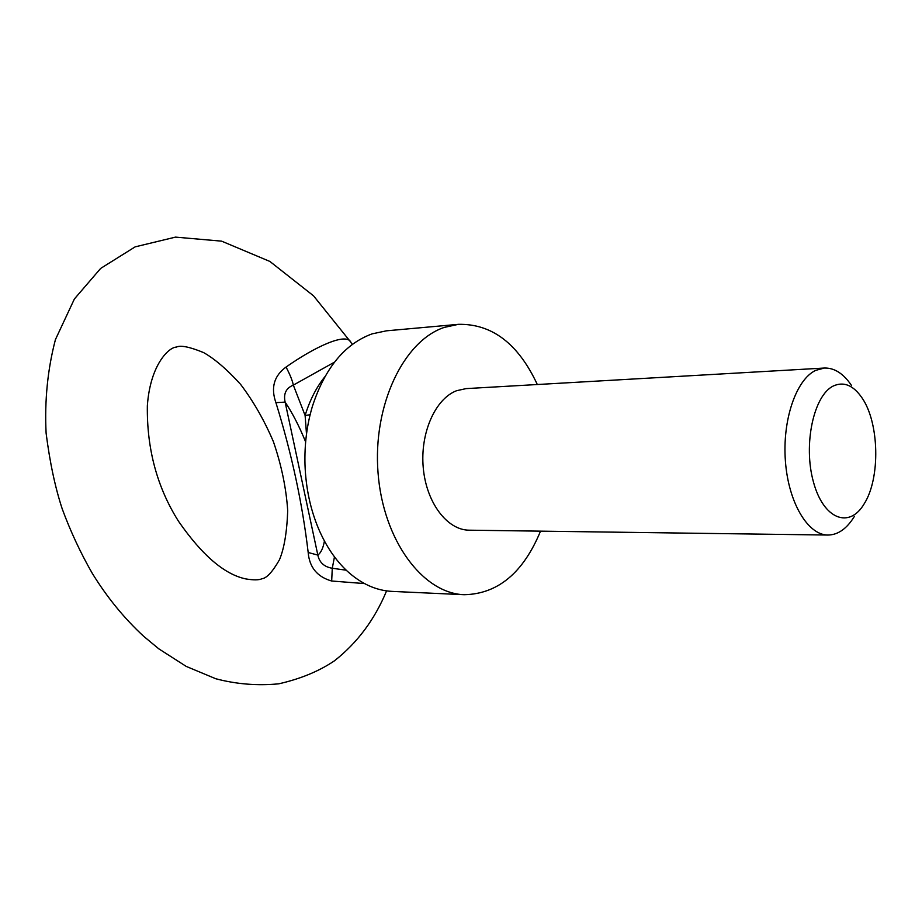 <?xml version="1.0" encoding="UTF-8"?>
<svg xmlns="http://www.w3.org/2000/svg" width="922" height="922" viewBox="0 0 922 922"><rect width="100%" height="100%" fill="white"/><g stroke="black" fill="none" stroke-linecap="round" stroke-linejoin="round"><path stroke-width="1.38" d="M334.467 556.853L332.277 568.263L346.223 570.199M334.467 362.162L293.334 385.119L305.113 415.476L310.115 414.739M306.496 434.066L305.113 415.476C309.734 400.355 316.292 387.482 324.786 376.833M286.05 367.06C290.004 374.551 292.424 380.567 293.334 385.119C286.05 388.104 283.308 393.763 285.129 402.107L275.909 402.649C270.653 387.713 274.03 375.842 286.05 367.06C314.967 346.707 347.26 331.666 351.086 342.719L351.075 342.696M305.643 441.915C299.177 426.091 292.332 412.826 285.129 402.107L317.836 555.09C319.427 562.535 324.244 566.926 332.277 568.263L331.678 581.01C317.249 576.884 309.423 567.376 308.178 552.497C302.381 503.274 291.629 453.324 275.909 402.649M833.419 385.949C813.677 395.181 803.016 444.738 813.423 481.906C823.415 519.42 849.462 529.193 864.283 503.654C880.522 478.092 879.323 422.691 861.989 397.843C853.334 385.269 843.814 381.305 833.419 385.949M854.371 516.435C846.845 528.686 838.052 534.898 827.979 535.048C807.891 535.117 788.494 502.709 785.429 461.415C782.179 420.167 796.112 379.53 815.693 370.367L824.36 368.039C834.433 367.763 843.492 373.594 851.536 385.523M827.979 535.048L469.171 530.185C447.193 530.15 426.367 502.732 423.267 467.938C419.971 433.19 435.23 398.765 456.62 390.698L466.106 388.611L824.36 368.039M540.523 531.153C523.304 572.769 497.88 593.964 464.262 594.713C422.841 593.526 383.091 540.315 378.043 472.859C372.615 405.461 403.536 340.817 444.289 327.402L458.407 324.337C492.002 323.668 518.302 343.722 537.319 384.52M458.407 324.337L386.422 330.825L372.2 333.833C344.886 343.779 324.947 367.959 312.385 406.395C306.876 424.904 304.41 444.392 304.998 464.838C305.827 487.934 310.38 509.313 318.655 528.963C326.088 546.227 335.573 560.253 347.11 571.029C361.124 583.799 376.107 590.587 392.057 591.394L464.262 594.713M364.49 583.58L331.678 581.01M324.429 541.018C323.196 548.025 320.994 552.716 317.836 555.09L308.178 552.497M386.583 590.887C374.701 619.572 357.287 642.899 334.34 660.89C319.012 671.228 300.491 678.88 278.767 683.824C257.434 685.876 236.435 684.193 215.794 678.753L186.244 666.422L158.768 648.811L143.59 636.226C124.055 618.166 106.917 597.156 92.188 573.184C80.479 552.751 70.498 531.349 62.258 509.002C55.216 487.669 49.834 462.383 46.1 433.121C44.521 400.494 47.633 369.307 55.435 339.573L74.405 298.947L100.648 268.429L135.131 246.865L175.503 237.115L221.637 241.161L269.881 261.445L313.538 295.835L350.452 341.728M178.557 521.333C202.172 555.367 224.645 574.579 245.978 578.947C253.677 580.215 259.024 580.145 262.021 578.728C266.712 578.163 272.532 571.847 279.447 559.792C284.16 548.602 286.915 532.271 287.71 510.788C286.258 488.337 281.498 465.31 273.419 441.707C264.303 420.305 253.343 401.174 240.55 384.313C226.893 369.319 214.572 358.75 203.589 352.584C189.702 346.868 180.62 345.035 176.333 347.11C169.268 347.098 150.274 364.109 147.347 405.795C146.759 448.991 157.166 487.508 178.557 521.333M351.086 342.73L352.331 344.39"/></g></svg>
